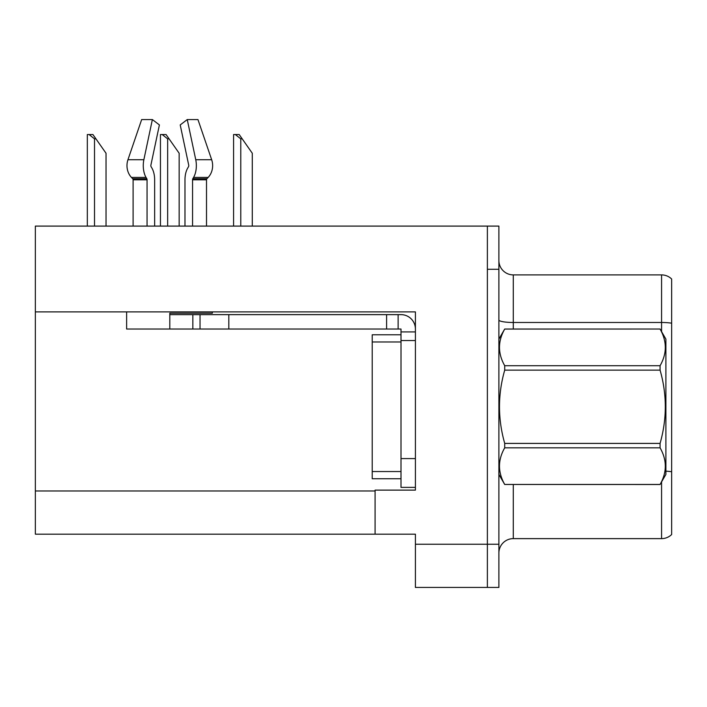<?xml version="1.0" encoding="UTF-8"?>
<svg xmlns="http://www.w3.org/2000/svg" width="707" height="707" viewBox="0 0 707 707"><rect width="100%" height="100%" fill="white"/><g stroke="black" fill="none" stroke-linecap="round" stroke-linejoin="round"><path stroke-width="1.06" d="M415.407 340.544L415.407 458.587L401.002 458.587L401.002 487.379L415.407 487.379L415.407 458.587L415.407 490.119L375.09 490.119L375.09 534.165L35.35 534.165L35.35 311.893L415.407 311.893L415.407 340.544L401.002 340.544L401.002 329.029L386.605 329.029L386.605 314.633L401.002 314.633A14.396 14.396 0 0 1 415.398 329.038M375.09 534.165L415.407 534.165L415.407 587.437L487.379 587.437L487.379 544.249L487.379 587.437L498.895 587.437L498.895 544.249L487.379 544.249L487.379 226.099L35.35 226.099L35.35 311.893M671.65 481.052L671.65 527.113L671.65 481.052M498.895 553.024A14.396 14.396 0 0 1 513.291 538.628L661.575 538.628L661.575 481.909M487.379 226.099L498.895 226.099L498.895 269.287L487.379 269.287L487.379 544.249L415.407 544.249M671.65 279.018A14.396 14.396 0 0 0 661.575 274.899A14.396 14.396 0 0 1 671.65 279.018L671.65 534.519A14.396 14.396 0 0 1 661.575 538.628M498.895 269.287L498.895 544.249M671.65 286.415L671.65 323.196A14.396 2.501 180 0 0 661.575 322.48L661.575 274.899L513.291 274.899A14.396 14.396 0 0 1 498.895 260.503A14.396 14.396 0 0 0 513.291 274.899L513.291 329.029M671.65 324.486L671.65 473.045M206.515 226.099L206.515 179.799A1.441 1.22 -90 0 1 206.921 178.73L208.158 177.422A15.837 13.46 90 0 0 211.667 159.729L197.951 119.563L211.667 159.729L197.951 119.563L187.249 119.563L180.214 124.936L188.707 165.093A1.441 0.76 90 0 1 188.513 166.702L187.744 168.01A15.837 8.343 -90 0 0 184.978 179.799L184.978 226.099M212.339 311.893L212.339 313.192L169.804 313.192L169.804 314.633L200.037 314.633L200.037 329.029L126.624 329.029L126.624 311.893M192.56 226.099L192.56 179.799A1.441 0.76 90 0 1 192.808 178.73L193.577 177.422A15.837 8.343 -90 0 0 195.751 159.729L187.249 119.563M154.639 226.099L154.639 179.799A15.837 8.343 90 0 0 151.872 168.01L151.104 166.702A1.441 0.76 -90 0 1 150.9 165.093L159.402 124.936L152.367 119.563L143.866 159.729A15.837 8.343 90 0 0 146.04 177.422L146.809 178.73A1.441 0.76 -90 0 1 147.056 179.799L147.056 226.099M133.102 226.099L133.102 179.799A1.441 1.22 90 0 0 132.695 178.73L131.449 177.422A15.837 13.46 -90 0 1 127.949 159.729L141.665 119.563L152.367 119.563M150.9 165.093A1.441 0.76 -90 0 0 151.104 166.702L151.872 168.01M188.513 166.702A1.441 0.76 90 0 0 188.707 165.093M200.037 314.633L386.605 314.633M200.037 329.029L386.605 329.029M401.002 487.379L415.407 487.379M398.121 329.029L398.121 314.633M415.407 331.91L401.002 331.91M401.002 458.587L401.01 334.782L372.218 334.782L372.218 478.745L401.002 478.745M498.895 339.104L504.718 329.029L660.073 329.029L665.888 339.104L665.888 474.424L660.073 484.463C667.046 472.294 667.046 460.08 660.073 447.823L504.718 447.823C497.746 459.983 497.746 472.196 504.718 484.463L660.073 484.507M660.073 329.029L504.718 329.064C497.746 341.234 497.746 353.447 504.718 365.713L504.718 370.123C497.746 394.488 497.746 418.915 504.718 443.404L504.718 447.823M504.718 365.713L660.073 365.713C667.046 353.544 667.046 341.331 660.073 329.064M660.073 365.713L660.073 370.123L504.718 370.123M504.718 443.404L660.073 443.404C667.046 418.915 667.046 394.488 660.073 370.123M660.073 443.404L660.073 447.823M498.895 474.424L504.718 484.507M504.718 484.463L660.073 484.463M242.218 138.855L240.778 138.855L235.334 134.542L239.196 134.542L252.293 153.251L252.293 226.099M233.584 226.099L233.584 134.542L235.334 134.542M169.088 138.855L167.647 138.855L162.203 134.542L166.065 134.542L179.163 153.251L179.163 226.099M160.454 226.099L160.454 134.542L162.203 134.542M95.958 138.855L94.517 138.855L89.073 134.542L92.926 134.542L106.032 153.251L106.032 226.099M87.323 226.099L87.323 134.542L89.073 134.542M35.35 490.985L375.09 490.985M513.291 484.507L513.291 538.628M661.575 331.627L661.575 322.48L513.291 322.48A14.396 2.501 0 0 1 498.895 319.979M671.65 471.763A14.396 2.501 180 0 0 665.888 471.162M169.804 329.029L169.804 314.633M206.515 179.799L192.56 179.799M147.056 179.799L133.102 179.799M143.866 159.729L127.949 159.729M211.667 159.729L195.751 159.729M146.04 177.422L131.449 177.422M208.158 177.422L193.577 177.422M146.809 178.73L132.695 178.73M206.921 178.73L192.808 178.73M228.829 329.029L228.829 314.633M192.843 329.029L192.843 314.633M372.218 471.542L401.002 471.542M372.218 341.985L401.002 341.985M240.778 226.099L240.778 138.855M167.647 226.099L167.647 138.855M94.517 226.099L94.517 138.855"/></g></svg>
